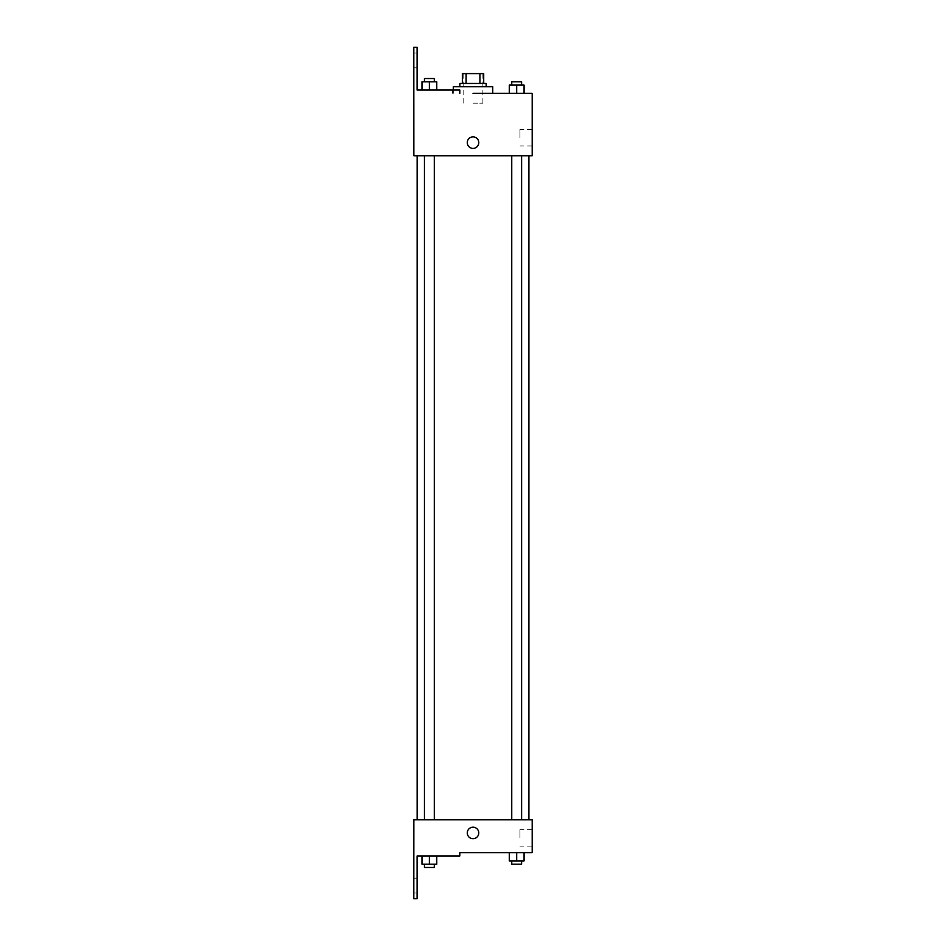 <?xml version="1.0" encoding="UTF-8"?>
<svg xmlns="http://www.w3.org/2000/svg" width="946" height="946" viewBox="0 0 946 946"><rect width="100%" height="100%" fill="white"/><g stroke="black" fill="none" stroke-linecap="round" stroke-linejoin="round"><path stroke-width="0.71" stroke-dasharray="4.73 3.55" d="M473.024 103.185L482.886 103.185L473.024 103.185M473.024 73.599L482.886 73.599L473.024 73.599M479.941 83.461L479.941 73.599L483.713 73.599L483.713 83.461L466.106 83.461L483.713 83.461M479.941 73.599L462.346 73.599M466.106 83.461L462.346 83.461L466.106 83.461L466.106 73.599M486.173 83.461L459.874 83.461M459.874 86.748L486.173 86.748L459.874 86.748M453.3 86.748L492.748 86.748M492.748 93.323L473.024 93.323M524.072 93.323L509.279 93.323L524.072 93.323L509.279 93.323L524.072 93.323L509.279 93.323L524.072 93.323L509.279 93.323L509.279 85.105L524.072 85.105L511.751 85.105L521.613 85.105L516.682 85.105L516.682 93.323L509.279 93.323L524.072 93.323L516.682 93.323L516.682 85.105L524.072 85.105L524.072 93.323L524.072 85.105M516.682 155.783L511.751 155.783L516.682 155.783M429.366 155.783L424.435 155.783L429.366 155.783M532.196 93.323L532.196 155.783L413.851 155.783L413.804 47.3L417.091 47.3L417.091 90.036L459.827 90.036L452.519 90.036L459.827 90.036L459.827 93.323M473.024 155.783L528.909 155.783L473.024 155.783M413.851 148.38L413.851 136.874L413.863 148.38M532.196 137.702L532.196 145.944L532.196 137.702M478.782 142.633A5.747 5.747 0 0 0 470.15 137.643A5.747 5.747 0 0 0 470.15 147.611A5.747 5.747 0 0 0 478.782 142.633A5.747 5.747 0 0 1 470.15 147.611A5.747 5.747 0 0 1 470.15 137.643A5.747 5.747 0 0 1 478.782 142.633M519.969 137.702L519.969 129.46L519.969 137.702M467.277 142.633A5.747 5.747 0 0 0 475.897 147.611A5.747 5.747 0 0 0 475.897 137.643A5.747 5.747 0 0 0 467.277 142.633M413.804 60.449L413.804 53.047L413.804 60.449M421.975 90.036L436.768 90.036L421.975 90.036L436.768 90.036L421.975 90.036L429.366 90.036L429.366 81.817L421.975 81.817L434.297 81.817L421.975 81.817L421.975 90.036L429.366 90.036L421.975 90.036L421.975 81.817L421.975 90.036L436.768 90.036L429.366 90.036L429.366 81.817L436.768 81.817L424.435 81.817L436.768 81.817L436.768 90.036L436.768 81.817M417.091 60.449L417.091 53.047L417.091 60.449M473.024 819.804L417.139 819.804L473.024 819.804M516.682 819.804L521.613 819.804L516.682 819.804M429.366 819.804L424.435 819.804L429.366 819.804M532.196 819.804L413.851 819.804L413.804 898.7L417.091 898.7L417.091 855.964L459.827 855.964L459.827 852.677L532.196 852.677L532.196 819.804M413.851 838.712L413.851 827.206L413.863 838.712M524.072 860.895L524.072 852.677L524.072 860.895L516.682 860.895L524.072 860.895L516.682 860.895L516.682 852.677L524.072 852.677L509.279 852.677L524.072 852.677L509.279 852.677L524.072 852.677L509.279 852.677L524.072 852.677L516.682 852.677L516.682 860.895L509.279 860.895L509.279 852.677L509.279 860.895L521.613 860.895L509.279 860.895L509.279 852.677M532.196 837.884L532.196 829.642L532.196 837.884M478.782 832.953A5.747 5.747 0 0 0 470.15 827.975A5.747 5.747 0 0 0 470.15 837.931A5.747 5.747 0 0 0 478.782 832.953A5.747 5.747 0 0 1 470.15 837.931A5.747 5.747 0 0 1 470.15 827.975A5.747 5.747 0 0 1 478.782 832.953M467.277 832.953A5.747 5.747 0 0 0 475.897 837.931A5.747 5.747 0 0 0 475.897 827.975A5.747 5.747 0 0 0 467.277 832.953M519.969 837.884L519.969 829.642L519.969 837.884M413.804 885.551L413.804 892.953L413.804 885.551M436.768 864.183L436.768 855.964L436.768 864.183L429.366 864.183L436.768 864.183L429.366 864.183L429.366 855.964L421.975 855.964L436.768 855.964L421.975 855.964L436.768 855.964L421.975 855.964L436.768 855.964L421.975 855.964L436.768 855.964L429.366 855.964L429.366 864.183L421.975 864.183L421.975 855.964L421.975 864.183L434.297 864.183L421.975 864.183L421.975 855.964M417.091 885.551L417.091 892.953L417.091 885.551M511.751 860.895L511.751 864.183L521.613 864.183L511.751 864.183L521.613 864.183L521.613 860.895L511.751 860.895L521.613 860.895M516.682 860.895L516.682 852.677M424.435 864.183L424.435 867.47L434.297 867.47L424.435 867.47L434.297 867.47L434.297 864.183L424.435 864.183L434.297 864.183M429.366 864.183L429.366 855.964M511.751 85.105L511.751 81.817L521.613 81.817L511.751 81.817L521.613 81.817L521.613 85.105M509.279 93.323L509.279 85.105L509.279 93.323M516.682 93.323L516.682 85.105M424.435 81.817L424.435 78.53L434.297 78.53L424.435 78.53L434.297 78.53L434.297 81.817M429.366 90.036L429.366 81.817M463.162 73.599L463.162 103.185M482.886 73.599L482.886 103.185M453.3 93.323L453.3 90.036M532.196 129.46L519.969 129.46M532.196 145.944L519.969 145.944M452.519 93.323L452.519 90.036M417.091 53.047L413.804 53.047M417.091 67.84L413.804 67.84M434.297 819.804L434.297 155.783M424.435 819.804L424.435 155.783M521.613 819.804L521.613 155.783M511.751 819.804L511.751 155.783M532.196 829.642L519.969 829.642M532.196 846.126L519.969 846.126M417.091 878.16L413.804 878.16M417.091 892.953L413.804 892.953"/><path stroke-width="1.42" d="M466.106 83.461L466.106 73.599L462.346 73.599L462.346 83.461L462.346 73.599M466.106 73.599L483.713 73.599L483.713 83.461M479.941 83.461L479.941 73.599M459.874 86.748L459.874 83.461L486.173 83.461L486.173 86.748M516.682 93.323L516.682 85.105L509.279 85.105L509.279 93.323L492.748 93.323L492.748 86.748L453.3 86.748L453.3 90.036M473.024 93.323L532.196 93.323L524.072 93.323L524.072 85.105L516.682 85.105M467.277 142.633A5.747 5.747 0 0 1 475.897 137.643A5.747 5.747 0 0 1 475.897 147.611A5.747 5.747 0 0 1 467.277 142.633M459.827 93.323L459.827 90.036L417.091 90.036L417.091 47.3L413.804 47.3L413.851 155.783L532.196 155.783L532.196 93.323M413.851 819.804L532.196 819.804L532.196 852.677L459.827 852.677L459.827 855.964L417.091 855.964L417.091 898.7L413.804 898.7L413.851 819.804M467.277 832.953A5.747 5.747 0 0 1 475.897 827.975A5.747 5.747 0 0 1 475.897 837.931A5.747 5.747 0 0 1 467.277 832.953M509.279 852.677L509.279 860.895L524.072 860.895L524.072 852.677L524.072 860.895M516.682 860.895L516.682 852.677M521.613 860.895L521.613 864.183L511.751 864.183L511.751 860.895M421.975 855.964L421.975 864.183L436.768 864.183L436.768 855.964L436.768 864.183M429.366 864.183L429.366 855.964M434.297 864.183L434.297 867.47L424.435 867.47L424.435 864.183M524.072 93.323L524.072 85.105M521.613 85.105L521.613 81.817L511.751 81.817L511.751 85.105M421.975 90.036L421.975 81.817L436.768 81.817L436.768 90.036L436.768 81.817M429.366 90.036L429.366 81.817M434.297 81.817L434.297 78.53L424.435 78.53L424.435 81.817M528.909 819.804L528.909 155.783M417.139 819.804L417.139 155.783M511.751 155.783L511.751 819.804M521.613 155.783L521.613 819.804M434.297 819.804L434.297 155.783M424.435 819.804L424.435 155.783"/></g></svg>

